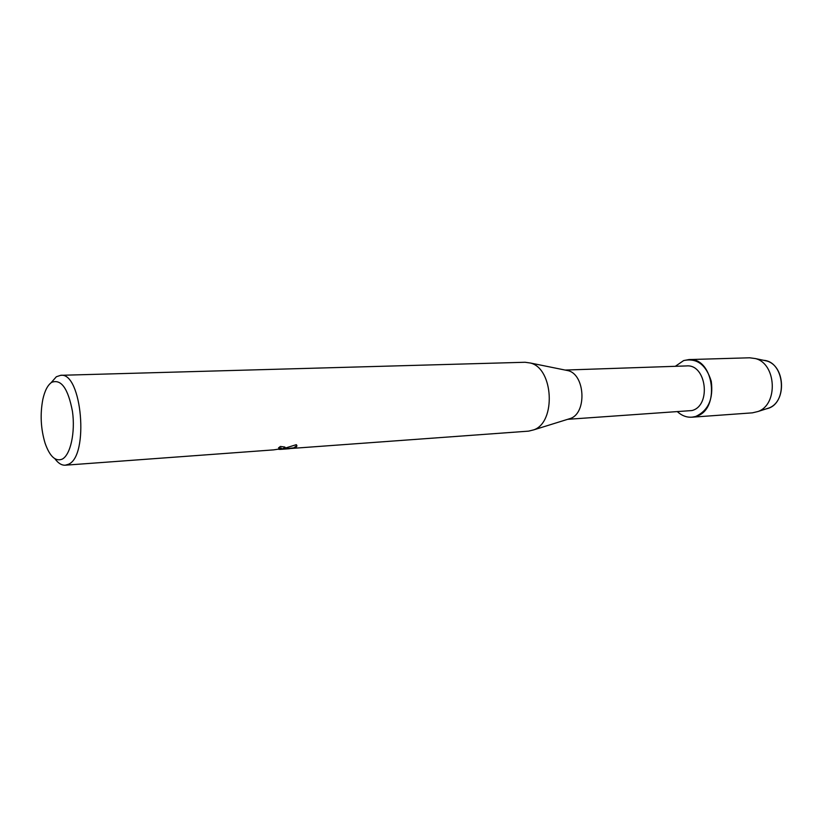 <?xml version="1.0" encoding="UTF-8"?>
<svg xmlns="http://www.w3.org/2000/svg" width="823" height="823" viewBox="0 0 823 823"><rect width="100%" height="100%" fill="white"/><g stroke="black" fill="none" stroke-linecap="round" stroke-linejoin="round"><path stroke-width="1.23" d="M767.077 408.661L768.682 408.085C787.055 401.83 785.204 365.237 766.285 360.875L763.6 360.309C785.101 361.606 788.146 403.815 767.077 408.661L766.069 408.928M565.164 370.062L686.536 365.926C706.443 363.92 711.566 405.729 691.937 410.554L567.963 419.298M695.63 416.489C689.16 418.279 683.162 416.757 677.638 411.901C681.928 415.728 686.649 417.498 691.814 417.21L695.63 416.489C708.305 410.667 713.51 398.929 711.267 381.286C706.083 364.671 696.886 357.768 683.666 360.567L688.882 359.579C714.292 357.11 720.711 410.482 695.63 416.489M675.323 366.307L683.666 360.567L675.323 366.307M565.566 370.144L568.189 370.679C585.091 374.691 587.015 412.704 570.617 418.403L568.055 419.195M51.077 382.746L56.345 376.749L60.696 375.309L525.105 362.264L530.485 363.036C553.498 368.467 556.214 422.096 533.88 429.822L528.603 431.139L281.579 449.163M60.696 375.309C81.878 371.831 89.306 456.354 68.381 464.295L65.254 465.201L273.709 449.872L281.178 448.72L281.209 448.093L278.544 447.877L280.406 446.457L284.83 447.033L284.47 448.484L281.589 449.224L296.29 444.677C297.412 445.788 296.969 446.807 294.984 447.712L279.871 449.42M65.254 465.201C61.643 465.386 58.196 463.246 54.935 458.781M280.201 449.399L289.418 448.72M62.178 459.152C55.46 461.765 49.761 456.446 45.08 443.175C40.759 428.721 40.018 414.082 42.858 399.268C44.781 390.709 47.713 385.071 51.664 382.335C61.159 378.765 68.093 388.466 72.465 411.438C75.459 432.476 70.459 455.047 62.178 459.152M278.75 447.733L281.435 448.288M285.231 447.506L281.589 449.224M280.283 449.265L279.522 449.317M282.505 449.091L293.533 448.031L296.877 445.582M688.882 359.579L749.588 357.789L755.298 358.55C776.377 363.406 778.465 404.546 757.993 411.51L752.387 412.848L691.814 417.21M273.709 449.872L271.652 450.027M279.902 449.296L278.843 449.368M568.189 370.679L530.485 363.036M570.617 418.403L533.88 429.822M766.285 360.875L755.298 358.55M768.682 408.085L757.993 411.51"/></g></svg>
